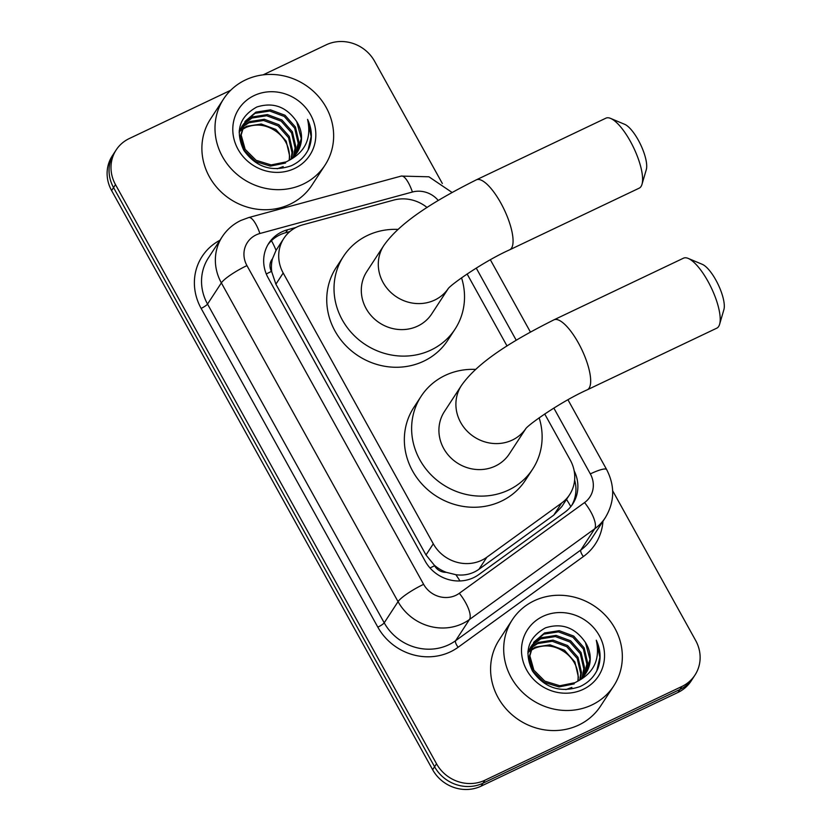 <?xml version="1.0" encoding="UTF-8"?>
<svg xmlns="http://www.w3.org/2000/svg" width="831" height="831" viewBox="0 0 831 831"><rect width="100%" height="100%" fill="white"/><g stroke="black" fill="none" stroke-linecap="round" stroke-linejoin="round"><path stroke-width="1.25" d="M427.072 207.511A36.325 33.801 33.1 0 0 393.686 200.094L302.629 224.869A36.325 33.801 33.1 0 0 296.968 226.967A36.325 33.801 33.1 0 0 283.87 238.352A36.325 33.801 33.1 0 0 283.194 273.015L433.294 543.806A36.325 33.801 33.1 0 0 486.852 557.217L561.621 503.056A36.325 33.801 33.1 0 0 569.578 494.715A36.325 33.801 33.1 0 0 570.253 460.052L544.7 413.952M446.257 572.32A36.325 33.801 -146.9 0 1 434.312 565.184L434.613 565.734A12.112 11.27 33.1 0 0 446.257 572.32L455.845 574.699C464.384 575.883 472.091 574.076 478.957 569.287L553.737 515.137L561.86 506.536L569.578 494.715M283.87 238.352L276.048 250.339L272.475 258.805A12.112 11.27 33.1 0 0 271.467 271.405A36.325 6.575 151 0 0 266.284 273.97M271.467 271.405L271.768 271.955A36.325 33.801 -146.9 0 1 272.475 258.805M271.768 271.955L275.892 284.181L426.002 554.983L434.312 565.184M507.024 345.976L467.105 273.96M612.655 490.747L695.63 640.441A36.325 33.801 -146.9 0 1 694.955 675.104A36.325 33.801 -146.9 0 1 681.867 686.489L484.94 780.216L482.998 783.197A36.325 33.801 -146.9 0 1 434.582 766.743L113.546 187.577A36.325 33.801 -146.9 0 1 114.221 152.925A36.325 33.801 -146.9 0 0 113.546 187.577L434.582 766.743A36.325 33.801 -146.9 0 0 482.998 783.197L679.924 689.47L482.998 783.197L481.056 786.168A36.325 33.801 -146.9 0 1 432.639 769.714L111.603 190.559A36.325 33.801 -146.9 0 1 112.278 155.896L116.163 149.944A36.325 33.801 -146.9 0 1 129.262 138.559L230.686 90.288M694.955 675.104L693.023 678.075A36.325 33.801 -146.9 0 1 679.924 689.47A36.325 33.801 -146.9 0 0 693.023 678.075L691.08 681.056A36.325 33.801 -146.9 0 1 677.982 692.441L481.056 786.168M295.94 227.476L287.599 229.74A36.325 33.801 33.1 0 0 281.938 231.839A36.325 33.801 33.1 0 0 268.839 243.223A36.325 33.801 33.1 0 0 268.164 277.886L425.212 561.205A36.325 33.801 33.1 0 0 478.76 574.605L564.748 512.332A36.325 33.801 33.1 0 0 572.715 503.981A36.325 33.801 33.1 0 0 574.159 470.793M267.914 244.74A36.325 33.801 -146.9 0 1 279.995 234.809A36.325 33.801 -146.9 0 1 285.656 232.711L289.832 231.579M263.095 74.863L326.188 44.832A36.325 33.801 -146.9 0 1 374.604 61.286L442.341 183.495M484.94 780.216A36.325 33.801 -146.9 0 1 436.524 763.772L115.488 184.607A36.325 33.801 -146.9 0 1 116.163 149.944M574.626 480.006A36.325 33.801 -146.9 0 1 571.697 505.445M303.18 184.129A60.549 56.331 -146.9 0 1 231.589 169.192A60.549 56.331 -146.9 0 1 223.612 98.941A60.549 56.331 -146.9 0 1 245.446 79.963A60.549 56.331 -146.9 0 1 317.047 94.89A60.549 56.331 -146.9 0 1 325.014 165.151A60.549 56.331 -146.9 0 1 303.18 184.129M325.014 165.151L311.916 185.22A60.549 56.331 -146.9 0 1 290.081 204.197A60.549 56.331 -146.9 0 1 218.48 189.26A60.549 56.331 -146.9 0 1 210.513 119.01L223.612 98.941M309.153 147.856C312.56 138.403 312.03 128.909 307.574 119.384C311.708 138.258 305.299 152.042 288.347 160.736A30.28 28.171 -146.9 0 0 297.238 152.312A30.28 28.171 -146.9 0 0 296.709 121.617C286.477 106.721 273.181 101.86 256.81 107.012C239.286 116.766 234.944 131.173 243.763 150.224C255.927 167.176 271.737 172.36 291.193 165.785C299.503 162.024 305.496 156.051 309.153 147.856M254.109 95.586A42.381 39.431 -146.9 0 1 310.586 114.782A42.381 39.431 -146.9 0 1 294.527 168.506A42.381 39.431 -146.9 0 1 238.04 149.31A42.381 39.431 -146.9 0 1 254.109 95.586M295.275 154.94L298.173 143.275L294.683 128.203L284.244 116.444L269.743 111.032L255.107 113.317L244.833 121.835M295.722 154.4L298.942 142.091L295.452 127.029L285.023 115.26L270.511 109.848L255.875 112.133L245.218 121.243L241.167 135.048L245.166 149.331L256.114 160.3L271.145 164.933L286.29 161.858L288.347 160.736M293.343 156.986L295.088 147.991L291.598 132.929L281.169 121.16L266.658 115.748L252.022 118.033L243.504 124.328M293.852 156.488L295.857 146.807L292.367 131.745L281.938 119.986L267.426 114.574L252.79 116.859L243.805 123.684M291.141 158.866L292.003 152.707L288.513 137.645L278.084 125.886L263.572 120.474L248.947 122.759L242.444 127.008M291.723 158.409L292.782 151.533L289.292 136.461L278.852 124.702L264.341 119.29L249.716 121.575L242.683 126.312M241.686 129.875L245.862 127.475C256.374 123.248 266.564 124.64 276.432 131.63A30.28 28.171 -146.9 0 1 289.126 160.269M289.313 160.144L289.697 156.249L286.207 141.187L275.778 129.418L261.266 124.006L246.63 126.291L241.842 129.137M245.218 121.243L240.398 136.232L244.397 150.515L255.346 161.484L270.366 166.107L285.511 163.042M243.036 124.868L241.759 126.551M243.369 124.234L239.193 131.277M242.133 125.959L239.131 132.461M277.139 168.786L283.205 166.574M241.914 127.496L240.419 129.044M239.962 129.584L239.266 130.467M242.164 126.821L240.73 128.41M240.284 128.961L239.276 130.342M241.073 130.311L239.359 131.724M241.26 129.594L239.598 131.038M296.958 152.727L301.248 138.548L296.709 121.617M308.083 150.11L311.137 136.544L307.574 119.384M591.88 704.958A60.549 56.331 -146.9 0 1 520.289 690.021A60.549 56.331 -146.9 0 1 512.312 619.77A60.549 56.331 -146.9 0 1 534.146 600.792A60.549 56.331 -146.9 0 1 605.737 615.719A60.549 56.331 -146.9 0 1 613.714 685.98A60.549 56.331 -146.9 0 1 591.88 704.958M613.714 685.98L600.605 706.038A60.549 56.331 -146.9 0 1 578.781 725.027A60.549 56.331 -146.9 0 1 507.18 710.09A60.549 56.331 -146.9 0 1 499.213 639.839L512.312 619.77M597.853 668.685C601.26 659.222 600.73 649.738 596.274 640.213C600.408 659.087 593.999 672.871 577.046 681.565A30.28 28.171 -146.9 0 0 585.938 673.141A30.28 28.171 -146.9 0 0 585.408 642.446C575.177 627.55 561.881 622.679 545.51 627.841C527.986 637.595 523.634 652.003 532.463 671.053C544.627 687.995 560.437 693.189 579.893 686.614C588.203 682.853 594.186 676.881 597.853 668.685M542.809 616.415A42.381 39.431 -146.9 0 1 599.286 635.611A42.381 39.431 -146.9 0 1 583.227 689.335A42.381 39.431 -146.9 0 1 526.74 670.139A42.381 39.431 -146.9 0 1 542.809 616.415M583.975 675.769L586.873 664.094L583.383 649.032L572.943 637.273L558.432 631.861L543.806 634.146L533.533 642.664M584.422 675.229L587.642 662.92L584.151 647.848L573.722 636.089L559.211 630.677L544.575 632.962L533.918 642.062L529.866 655.877L533.866 670.16L544.814 681.129L559.834 685.752L574.99 682.687L577.046 681.565M582.043 677.816L583.788 668.82L580.298 653.748L569.869 641.989L555.357 636.577L540.721 638.862L532.204 645.157M582.552 677.317L584.557 667.636L581.066 652.574L570.637 640.805L556.126 635.403L541.49 637.678L532.505 644.513M579.841 679.685L580.703 673.536L577.213 658.474L566.784 646.705L552.272 641.293L537.636 643.578L531.144 647.827M580.422 679.239L581.471 672.362L577.992 657.29L567.552 645.531L553.041 640.119L538.415 642.405L531.383 647.141M530.386 650.694L534.562 648.305C545.074 644.077 555.264 645.469 565.132 652.46A30.28 28.171 -146.9 0 1 577.825 681.088M578.012 680.973L578.397 677.078L574.907 662.006L564.478 650.247L549.966 644.835L535.33 647.12L530.542 649.967M533.918 642.062L529.098 657.061L533.097 671.334L544.045 682.313L559.066 686.936L574.211 683.861M531.736 645.697L530.458 647.38M532.069 645.064L527.893 652.096M530.832 646.788L527.83 653.291M565.838 689.616L571.905 687.403M530.614 648.325L529.118 649.873M528.661 650.413L527.965 651.286M530.864 647.65L529.43 649.229M528.983 649.78L527.976 651.172M529.773 651.14L528.059 652.553M529.949 650.424L528.298 651.868M585.658 673.557L589.948 659.378L585.408 642.446M596.783 670.939L599.837 657.363L596.274 640.213M610.629 118.418L624.715 124.338A26.644 8.487 64.5 0 1 638.26 140.044A26.644 8.487 64.5 0 1 646.289 169.659L641.989 184.326A38.756 12.351 -115.5 0 0 630.324 141.27A38.756 12.351 -115.5 0 0 610.629 118.418A38.756 12.351 -115.5 0 0 605.903 118.168L476.35 179.828A38.756 12.351 64.5 0 1 500.771 202.93A38.756 12.351 64.5 0 1 509.663 249.809L639.216 188.149A38.756 12.351 -115.5 0 0 641.989 184.326M448.117 288.783A38.756 36.055 33.1 0 1 434.738 300.053A38.756 36.055 33.1 0 1 383.091 282.498A38.756 36.055 33.1 0 1 383.808 245.529L366.824 271.54A38.756 36.055 33.1 0 0 371.924 316.507A38.756 36.055 33.1 0 0 417.754 326.064A38.756 36.055 33.1 0 0 431.725 313.91L448.179 288.71M461.537 277.803A66.605 61.972 -146.9 0 1 455.045 329.138A66.605 61.972 -146.9 0 1 431.029 350.017A66.605 61.972 -146.9 0 1 352.271 333.595A66.605 61.972 -146.9 0 1 343.504 256.312A66.605 61.972 -146.9 0 1 367.52 235.443A66.605 61.972 -146.9 0 1 398.059 229.408M455.045 329.138L447.764 340.295A66.605 61.972 -146.9 0 1 423.748 361.173A66.605 61.972 -146.9 0 1 344.99 344.74A66.605 61.972 -146.9 0 1 336.223 267.468L343.504 256.312M688.224 258.42L702.32 264.341A26.644 8.487 64.5 0 1 715.865 280.047A26.644 8.487 64.5 0 1 723.884 309.651L719.594 324.329A38.756 12.351 -115.5 0 0 707.929 281.262A38.756 12.351 -115.5 0 0 688.224 258.42A38.756 12.351 -115.5 0 0 683.508 258.171L553.955 319.831A38.756 12.351 64.5 0 1 578.376 342.923A38.756 12.351 64.5 0 1 587.257 389.812L716.821 328.152A38.756 12.351 -115.5 0 0 719.594 324.329M525.711 428.775A38.756 36.055 33.1 0 1 512.343 440.046A38.756 36.055 33.1 0 1 460.696 422.501A38.756 36.055 33.1 0 1 461.413 385.532L444.429 411.542A38.756 36.055 33.1 0 0 449.529 456.499A38.756 36.055 33.1 0 0 495.349 466.056A38.756 36.055 33.1 0 0 509.32 453.913L525.784 428.703M539.142 417.806A66.605 61.972 -146.9 0 1 532.65 469.141A66.605 61.972 -146.9 0 1 508.634 490.02A66.605 61.972 -146.9 0 1 429.876 473.597A66.605 61.972 -146.9 0 1 421.109 396.314A66.605 61.972 -146.9 0 1 445.115 375.435A66.605 61.972 -146.9 0 1 475.654 369.411M532.65 469.141L525.369 480.287A66.605 61.972 -146.9 0 1 501.353 501.166A66.605 61.972 -146.9 0 1 422.595 484.743A66.605 61.972 -146.9 0 1 413.828 407.46L421.109 396.314M459.969 580.962A36.325 12.548 -125.9 0 0 455.845 574.699M276.048 250.339A36.325 10.263 -105.2 0 0 271.446 240.71M570.793 506.619A36.325 12.548 -125.9 0 0 566.493 499.431M434.613 565.734A36.325 6.575 151 0 0 430.032 567.999M275.892 284.181L283.194 273.015M553.737 515.137L561.621 503.056M478.957 569.287L486.852 557.217M426.002 554.983L433.294 543.806M432.639 769.714L436.524 763.772M111.603 190.559L115.488 184.607M677.982 692.441L681.867 686.489M438.238 200.458A24.224 22.53 33.1 0 0 412.425 192.013L259.906 233.501A24.224 22.53 33.1 0 0 256.125 234.903A24.224 22.53 33.1 0 0 246.942 265.598L423.633 584.338A24.224 22.53 33.1 0 0 455.907 595.308A24.224 22.53 33.1 0 0 459.325 593.282L584.567 502.568A24.224 22.53 33.1 0 0 590.332 473.899L553.841 408.073M584.567 502.568A24.224 8.362 -125.9 0 1 594.695 528.807L469.453 619.521A48.437 45.071 -146.9 0 1 462.597 623.572A48.437 45.071 -146.9 0 1 398.049 601.644L221.358 282.893A48.437 45.071 -146.9 0 1 222.261 236.679L208.425 257.859A48.437 45.071 33.1 0 0 207.532 304.073L384.213 622.824A48.437 45.071 33.1 0 0 448.771 644.763A48.437 45.071 33.1 0 0 455.617 640.701L580.859 549.987A48.437 45.071 33.1 0 0 591.475 538.862L605.3 517.682A48.437 45.071 -146.9 0 1 594.695 528.807L580.859 549.987A6.056 2.088 54.1 0 0 583.393 556.541L458.151 647.256A54.493 50.701 -146.9 0 1 377.825 627.145L201.133 308.405A6.056 1.101 151 0 0 207.532 304.073L221.358 282.893A24.224 4.384 -29 0 1 246.942 265.598M458.151 647.256A6.056 2.088 54.1 0 1 455.617 640.701L469.453 619.521A24.224 8.362 -125.9 0 0 459.325 593.282M201.133 308.405A54.493 50.701 -146.9 0 1 219.914 240.273M602.963 521.266A54.493 50.701 -146.9 0 1 583.393 556.541M423.633 584.338A24.224 4.384 -29 0 0 398.049 601.644L384.213 622.824A6.056 1.101 151 0 1 377.825 627.145M516.228 340.222L476.236 268.07M590.332 473.899A24.224 4.384 -29 0 1 606.661 469.588L567.968 399.784M412.425 192.013A24.224 6.835 -105.2 0 0 401.217 176.079L248.687 217.566A24.224 6.835 -105.2 0 1 259.906 233.501M285.656 232.711L287.599 229.74M248.687 217.566L240.865 220.464C233.158 224.173 226.956 229.574 222.261 236.679M605.3 517.682C614.649 502.059 615.106 486.031 606.661 469.588M530.386 331.995L490.363 259.781M452.022 192.418L428.921 176.795L401.217 176.079M383.808 245.529C400.822 221.056 437.542 199.315 476.35 179.828M447.93 288.98C450.257 284.846 483.829 261.339 509.663 249.809M461.413 385.532C478.427 361.059 515.147 339.318 553.955 319.831M525.535 428.983C527.862 424.838 561.424 401.331 587.257 389.812"/></g></svg>
